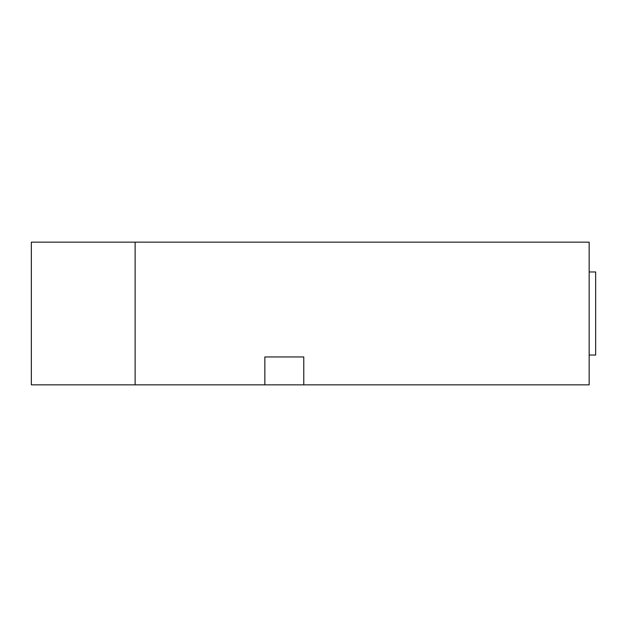 <?xml version="1.0" encoding="UTF-8"?>
<svg xmlns="http://www.w3.org/2000/svg" width="627" height="627" viewBox="0 0 627 627"><rect width="100%" height="100%" fill="white"/><g stroke="black" fill="none" stroke-linecap="round" stroke-linejoin="round"><path stroke-width="0.94" d="M589.161 355.031L595.65 355.031L595.65 271.969L589.161 271.969M135.126 242.155L31.35 242.155L31.35 384.845L264.853 384.845L264.853 356.959L303.774 356.959L303.774 384.845L589.161 384.845L589.161 242.155L135.126 242.155L135.126 384.845M303.774 356.959L302.151 356.959M266.475 356.959L264.853 356.959M264.853 384.845L303.774 384.845"/></g></svg>
